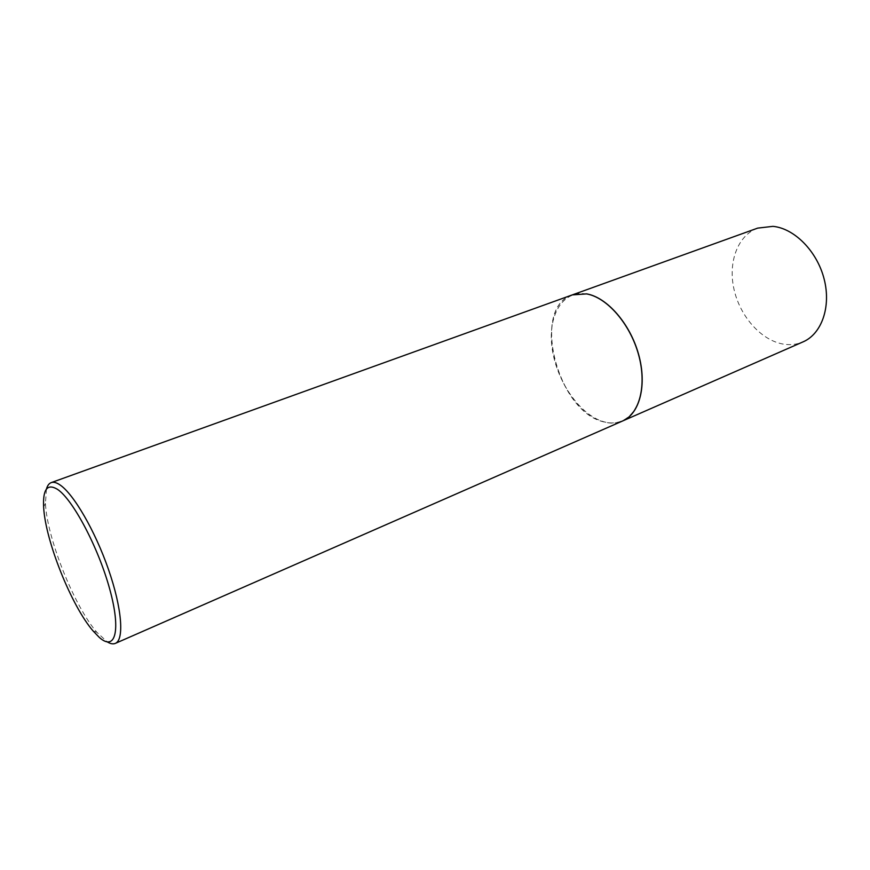 <?xml version="1.0" encoding="UTF-8"?>
<svg xmlns="http://www.w3.org/2000/svg" width="870" height="870" viewBox="0 0 870 870"><rect width="100%" height="100%" fill="white"/><g stroke="black" fill="none" stroke-linecap="round" stroke-linejoin="round"><path stroke-width="0.65" stroke-dasharray="4.35 3.26" d="M757.694 228.114C737.738 235.335 727.951 262.033 733.91 288.894C739.739 315.777 760.38 339.67 782.369 343.933C789.688 345.336 796.583 344.64 803.064 341.866M572.34 294.887C530.917 307.741 557.094 410.803 603.28 421.711C610.251 423.733 616.699 423.483 622.626 420.971M586.684 294.006C562.498 289.59 547.35 315.908 552.178 348.62C556.691 381.277 579.67 414.696 603.269 421.591C626.889 428.986 645.921 405.703 641.614 369.989C637.666 334.341 610.794 297.877 586.684 294.006M572.297 294.897C530.809 307.686 556.963 410.836 603.182 421.754C610.174 423.777 616.634 423.527 622.583 420.993M46.425 489.125L45.447 503.415C46.958 537.954 74.157 606.172 96.842 632.272L107.369 641.962M93.09 630.957L96.842 632.272M43.63 506.938L45.447 503.415"/><path stroke-width="1.3" d="M622.626 420.971L803.064 341.866C821.628 333.949 831.318 306.838 824.14 279.053C817.104 251.256 794.43 228.375 772.962 226.352L757.694 228.114L572.34 294.887M622.681 420.949C639.722 413.75 647.226 385.04 638.591 354.351C630.108 323.662 607.053 297.355 586.663 293.875L572.395 294.865M107.369 641.962C110.501 643.833 113.154 644.311 115.34 643.387L622.583 420.993C639.624 413.794 647.117 385.084 638.493 354.394C630 323.705 606.945 297.388 586.565 293.908L572.297 294.897L51.221 482.611C49.003 483.448 47.404 485.612 46.425 489.125M115.34 643.387C124.399 639.831 121.963 608.173 108.489 569.48C95.102 530.82 73.493 493.725 59.845 484.818C56.409 482.524 53.527 481.784 51.221 482.611M57.366 489.266C47.371 483.307 42.793 489.19 43.63 506.938C45.12 540.085 71.362 605.89 93.09 630.957L99.191 637.308C115.275 651.88 121.289 630.946 109.74 589.186C98.419 547.589 72.765 499.228 57.366 489.266"/></g></svg>
